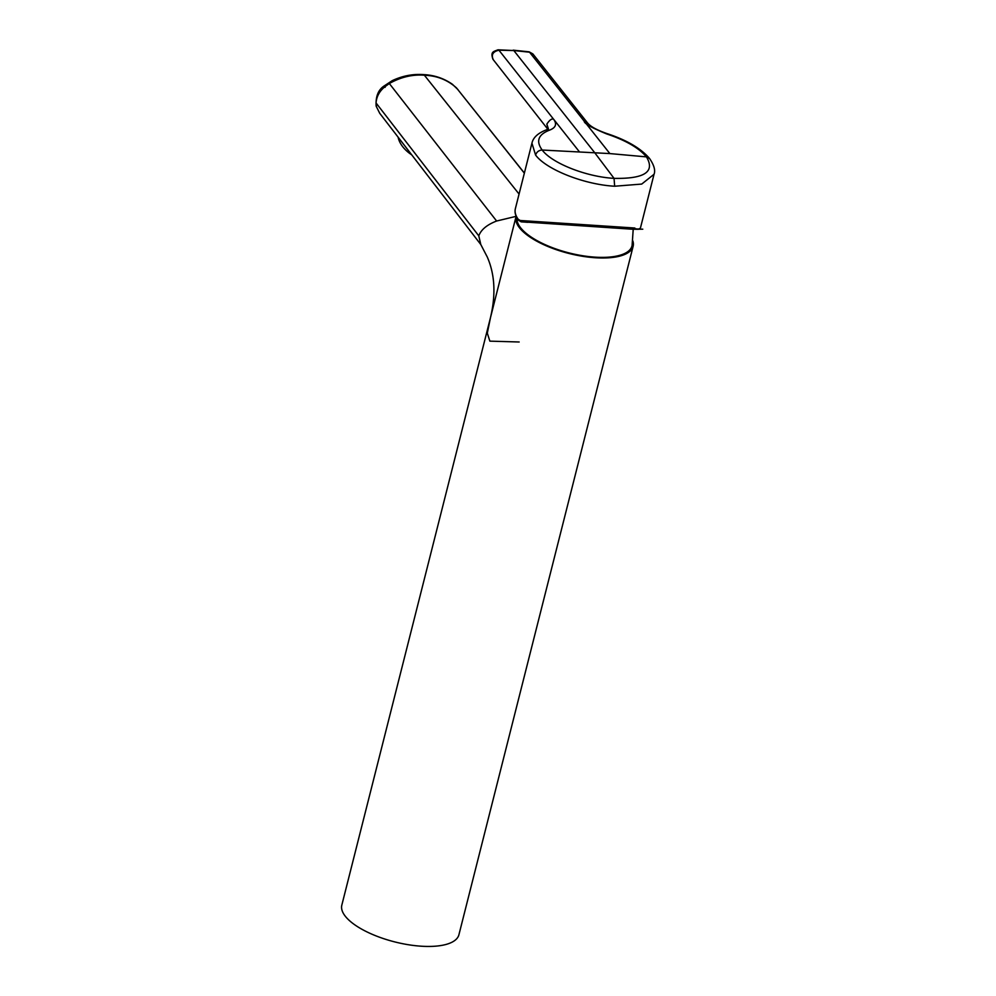 <?xml version="1.0" encoding="UTF-8"?>
<svg xmlns="http://www.w3.org/2000/svg" width="996" height="996" viewBox="0 0 996 996"><rect width="100%" height="100%" fill="white"/><g stroke="black" fill="none" stroke-linecap="round" stroke-linejoin="round"><path stroke-width="1.49" d="M524.531 221.971L633.207 229.292L632.099 245.439A59.2 22.236 -165.8 0 1 594.998 257.142A59.2 22.236 -165.8 0 1 520.684 227.86A59.2 22.236 -165.8 0 1 516.999 218.024M620.682 227.611A59.2 22.236 -165.8 0 1 621.666 228.345M632.858 240.908A60.395 22.684 -165.8 0 1 633.132 246.298A60.395 22.684 -165.8 0 1 595.384 257.752A60.395 22.684 -165.8 0 1 519.563 227.885A60.395 22.684 -165.8 0 1 516.028 216.667A60.395 22.684 -165.8 0 1 516.14 216.257M507.474 250.482L341.827 905.115A60.395 22.684 14.2 0 0 421.184 946.2A60.395 22.684 14.2 0 0 458.919 934.746L633.132 246.298M516.115 216.344L496.618 221.025C487.019 224.723 481.068 229.665 478.79 235.853L480.794 244.53L487.305 257.068C494.863 274.435 495.946 294.53 490.542 317.338L487.305 333.15L489.87 341.142L519.165 341.989M637.813 229.304L640.378 228.258L654.036 174.275L641.723 184.073L614.669 186.227C584.303 184.584 546.393 169.644 535.587 155.065L531.939 143.187L515.355 208.724A62.997 23.655 14.2 0 0 518.206 219.282L520.186 220.49L634.85 228.022M629.198 228.246L632.697 229.242M515.355 208.724C514.509 212.372 515.505 216.182 518.343 220.141L521.194 221.847L520.186 220.49M633.568 229.217C646.18 229.566 636.369 228.657 604.136 226.478L521.269 221.847M535.587 155.065C536.682 151.915 538.886 150.234 542.185 150.035C551.996 163.294 586.457 176.865 614.046 178.359L594.562 152.5L513.812 50.547L498 49.8C493.294 51.692 490.356 51.717 492.958 59.312L548.236 129.754M547.85 128.559L546.854 124.127C549.518 120.043 551.759 118.4 553.577 119.196C557.187 124.102 555.83 127.749 549.506 130.152L546.281 129.891C537.927 133.14 533.146 137.573 531.939 143.187M498 49.8L498.921 50.186C492.896 51.605 491.016 54.768 493.281 59.673M587.478 122.857L584.216 121.201C584.017 123.442 591.475 127.675 606.589 133.9L606.95 133.576C596.865 130.053 590.367 126.48 587.478 122.857L532.885 53.933L529.175 51.842L532.885 53.933M599.804 226.827L599.443 226.167M379.762 113.357L376.513 106.883L376.04 102.949C376.575 96.413 379.588 90.972 385.066 86.615L389.324 83.515C401.039 76.941 412.917 74.202 424.968 75.273C437.194 75.796 447.702 80.004 456.504 87.922L524.382 173.067M385.116 87.362C383.908 85.731 383.896 85.482 385.066 86.615M546.854 124.127L548.398 128.808M654.036 174.275C655.58 170.428 654.098 165.174 649.579 158.526L646.454 156.882L609.863 153.583L542.185 150.035C535.748 141.195 538.201 134.56 549.506 130.152M606.589 133.9C625.675 140.299 638.959 147.956 646.454 156.882C655.356 171.798 644.549 178.956 614.046 178.359L614.669 186.227M518.206 219.282L519.103 220.552M579.224 151.579L498.921 50.186L513.812 50.547L529.548 52.203L609.863 153.583M524.357 173.18L456.504 87.922M519.065 194.058L423.91 74.625C434.393 75.161 443.88 78.373 452.383 84.249L458.023 89.665M496.618 221.025L389.324 83.515M478.79 235.853L376.04 102.949M423.91 74.625C413.166 73.791 402.621 75.783 392.275 80.626L384.207 85.917C378.243 89.777 375.554 96.512 376.152 106.124L376.513 106.883M398.101 137.162A27.278 18.003 26.9 0 0 411.622 154.716M411.722 154.841A26.631 17.567 -153.1 0 1 404.787 149.101M507.45 250.569L516.028 216.667M527.78 222.32L521.319 221.847M633.207 229.292L642.781 229.18M636.544 229.292L635.498 229.267M649.579 158.513C640.889 148.367 626.683 140.05 606.95 133.576M546.281 129.891L548.348 129.069M513.177 50.161L529.175 51.842M560.736 223.826L562.167 224.486M480.794 244.53L379.688 113.245M379.7 113.27L376.164 106.136M412.008 155.227L398.002 137.037"/></g></svg>
